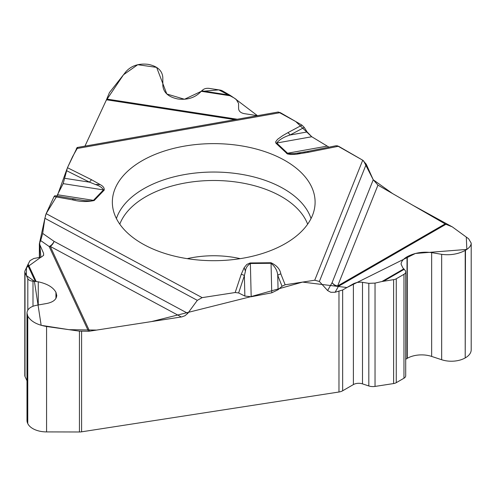 <?xml version="1.0" encoding="UTF-8"?>
<svg xmlns="http://www.w3.org/2000/svg" width="496" height="496" viewBox="0 0 496 496"><rect width="100%" height="100%" fill="white"/><g stroke="black" fill="none" stroke-linecap="round" stroke-linejoin="round"><path stroke-width="0.74" d="M26.995 313.348L26.995 420.416A19.549 11.284 0 0 0 27.658 423.336L27.757 423.547A19.549 11.284 0 0 0 46.568 431.911L79.441 431.985A8.227 4.749 0 0 0 81.598 431.824L338.973 392.007A8.227 4.749 0 0 0 342.662 390.78L353.394 384.58A7.57 4.371 180 0 1 362.508 383.879L368.819 385.962A8.227 4.749 0 0 0 375.038 386.427L393.607 383.557A5.921 3.422 0 0 0 396.267 382.67L403.967 378.225A5.921 3.422 0 0 0 405.703 375.807L405.703 271.901A5.921 3.422 180 0 1 403.967 274.319L396.267 278.764A5.921 3.422 180 0 1 393.607 279.651L381.939 281.517L403.837 268.875L405.158 270.469A5.921 3.422 180 0 1 405.703 271.901M335.11 292.249L330.826 292.305L327.62 290.563L332.128 282.59A6.584 5.475 -150.5 0 0 338.452 286.341L335.11 292.249L342.662 289.98L353.921 283.501L357.052 282.447L361.224 282.125L368.819 283.346L375.038 283.098L381.939 281.517M187.779 313.348L185.039 315.698L181.883 316.876L89.59 331.167A6.584 5.189 -24.9 0 1 88.486 331.254L49.147 246.493A6.584 5.189 155.1 0 0 50.251 246.4A6.584 3.664 -61.7 0 0 54.114 241.385A6.584 3.522 -55.1 0 1 49.147 246.493L40.678 240.591L42.681 233.418L54.114 241.385L187.779 313.348L197.321 300.353L202.157 297.631L235.178 292.522L238.626 292.956L244.863 296.062L251.181 296.744L271.758 292.814L278.076 289.726L282.038 286.242L285.144 284.791L314.731 280.215L319.374 281.468L327.62 290.563M79.441 431.985L79.441 331.148L88.486 331.254M304.24 127.416L290.055 135.017C283.774 136.995 279.316 139.667 276.681 143.022L311.761 136.747L328.978 147.163L311.761 136.747L307.136 131.961L304.24 127.416L301.965 125.135L280.308 112.629L277.958 112.065M363.525 160.754L373.24 179.775L366.259 164.226L362.719 160.208L338.545 146.252L336.021 145.768M377.958 185.132L337.64 285.956A6.584 5.239 -158.2 0 1 332.128 282.59L373.24 179.775L377.958 185.132L445.117 223.907A6.584 3.801 -120 0 0 445.929 224.291L338.452 286.341A6.584 3.801 60 0 1 337.64 285.956L445.117 223.907M405.703 359.302A20.237 11.687 180 0 1 407.024 358.459L407.29 358.304A20.237 11.687 180 0 1 431.65 356.426L441.669 359.736A19.549 11.284 0 0 0 465.205 357.92L465.477 250.282C469.204 248.068 471.113 245.681 471.2 243.127L468.621 238.768L452.29 226.864L445.929 224.291M465.477 250.282L465.205 250.437C458.062 254.163 450.219 255.459 441.669 254.33L431.65 252.619C422.803 251.447 414.681 252.793 407.29 256.649L407.024 256.804C403.161 259.092 401.19 261.566 401.097 264.213L402.95 268.045L403.837 268.875M465.477 357.765A19.549 11.284 0 0 0 471.2 349.785L471.2 243.548M79.441 331.148L46.568 326.504C37.057 324.843 30.789 321.365 27.757 316.064L26.995 313.026C27.249 309.095 30.485 306.503 36.704 305.251L46.68 303.502C53.115 302.207 56.47 299.528 56.73 295.455L55.943 292.324C53.14 287.265 47.244 283.762 38.254 281.809L32.996 281.176A5.921 3.422 180 0 1 27.819 278.659L25.005 272.583A5.921 3.422 180 0 1 24.8 271.696L24.8 375.602A5.921 3.422 0 0 0 25.005 376.489L26.995 380.785M24.8 271.696A5.921 3.422 180 0 1 25.005 270.81L28.129 264.139L36.146 281.406M40.678 240.591L39.364 243.641L43.574 253.301L43.642 255.273L41.422 257.046L33.784 258.503L29.977 260.667L28.129 264.139M54.895 195.734L54.064 196.552L46.14 213.633L44.894 218.29L42.681 233.418M77.196 147.498L67.456 167.704L63.166 183.638L56.811 196.056M106.758 99.057L109.442 92.578L125.99 71.616C131.285 65.745 138.601 63.308 147.938 64.319L148.31 64.375C157.344 66.21 162.173 70.519 162.8 77.308L162.843 85.579C163.494 92.603 168.491 97.067 177.841 98.964L178.207 99.02C187.091 100.049 194.345 97.904 199.969 92.585L201.717 90.805L229.89 95.164L236.158 99.355L238.57 103.41L238.595 108.618C238.836 111.247 240.709 112.914 244.206 113.627L257.467 115.68L233.938 97.848L218.804 89.869L201.066 91.425L184.493 99.262L166.817 93.998L156.637 67.388L137.752 64.709L123.51 74.753L106.014 100.744L84.952 146.128L106.466 99.777A6.584 1.389 98.8 0 0 106.758 99.057L237.268 119.245M201.717 90.805L203.019 89.745A5.921 3.422 180 0 1 209.386 88.418L219.908 90.043A5.921 3.422 180 0 1 222.561 90.929L229.89 95.164M142.042 243.548A101.376 58.528 0 0 0 250.189 256.773A101.376 58.528 0 0 0 314.979 205.053A101.376 58.528 0 0 0 213.726 143.629A101.376 58.528 0 0 0 112.474 205.053A101.376 58.528 0 0 0 142.042 243.548M282.038 286.242L277.729 275.354L278.076 289.726M285.144 284.791L280.86 273.966A4.935 3.931 -21.6 0 0 277.729 275.354C277.376 270.692 275.144 266.674 271.045 263.295L271.758 292.814M300.384 152.756L296.856 154.163L294.469 154.386L290.637 154.479L287.413 153.946L275.943 143.214A4.935 3.453 133.9 0 1 276.681 143.022L287.947 153.574L294.227 153.593L307.241 151.528A4.935 1.321 -101.3 0 1 307.322 151.503L336.238 145.712M296.856 154.163L308.295 152.309A4.935 1.321 -101.3 0 0 307.322 151.503L303.676 152.198M75.652 199.398L73.389 199.02A4.935 1.19 100.1 0 0 72.441 199.826C79.992 201.798 87.24 202.033 94.197 200.52L104.222 190.08C104.489 187.972 103.137 186.143 100.167 184.593L95.35 184.475L89.565 182.175L66.532 170.667M280.86 273.966C280.054 269.204 276.774 265.465 271.033 262.744L250.12 262.961L246.791 264.461L244.15 267.722L245.446 271.132L244.367 275.689L238.626 292.956M271.033 262.744L271.045 263.295L250.375 263.506C247.343 265.527 245.7 268.069 245.446 271.132M54.827 195.703L84.506 200.626L90.898 200.954L93.446 200.341A4.935 3.528 43.8 0 1 94.197 200.52M244.863 296.062L244.367 275.689A4.935 3.956 18.4 0 0 241.211 274.369L235.178 292.522M63.166 183.638L103.472 189.906C102.176 187.6 99.467 185.789 95.35 184.475M275.943 143.214L275.578 141.98L277.543 139.339L282.776 135.594L287.866 132.686A4.935 2.74 -118.2 0 1 290.055 135.017L307.136 131.961M64.858 178.337L89.565 182.175A4.935 2.635 116.5 0 1 91.667 179.8L100.167 184.593M373.24 179.775L392.584 193.576L412.647 205.158L452.402 226.945L466.296 237.076L466.835 249.42L415.425 253.462L346.927 287.519L302.566 282.094L249.903 296.912L151.41 321.6L96.59 330.082L69.062 329.679L41.156 325.326L34.404 281.251L26.381 275.553L26.493 267.598L40.895 257.213L39.63 242.556L44.913 218.178M45.44 215.648L45.62 215.016M46.091 213.733L57.592 194.897M104.222 190.08A4.935 3.528 43.8 0 0 103.472 189.906L93.446 200.341L57.654 194.779L67.016 168.851M67.419 167.778L72.596 156.618L77.587 147.789M278.392 112.028L295.746 121.545L311.606 136.642M337.212 145.731L362.774 160.245M396.267 278.764L396.267 382.67M403.967 378.225L403.967 274.319M393.607 383.557L393.607 279.651M375.038 283.098L375.038 386.427M338.973 392.007L338.973 291.363M81.598 331.297L81.598 431.824M407.024 358.459L407.024 256.804M407.29 358.304L407.29 256.649M431.65 356.426L431.65 252.619M441.669 359.736L441.669 254.33M465.205 357.92L465.205 250.437M362.508 383.879L362.508 282.274M368.819 385.962L368.819 283.346M353.394 384.58L353.394 283.78M342.662 289.98L342.662 390.78M187.221 258.652A72.404 41.8 180 0 1 240.231 258.652M25.005 272.583L25.005 376.489M27.819 310.105L27.819 278.659M32.996 306.249L32.996 281.176M46.568 431.911L46.568 326.504M38.254 304.978L38.254 281.809M55.943 298.363L55.943 292.324M56.042 298.189L56.042 292.528M27.658 423.336L27.658 315.853M27.757 423.547L27.757 316.064M43.574 255.415L43.574 253.301M39.643 244.832L39.643 257.48M116.411 218.556A99.057 57.189 180 0 1 213.726 172.044A99.057 57.189 180 0 1 311.042 218.556M119.796 224.18A96.131 55.502 180 0 1 213.726 180.488A96.131 55.502 180 0 1 307.65 224.18M250.362 262.948L251.181 296.744M366.259 164.226L319.374 281.468M326.827 146.184L287.327 153.252A4.935 3.453 133.9 0 0 286.595 153.45M362.719 160.208L314.731 280.215M308.295 152.309L338.545 146.252M404.221 269.291L383.6 281.201M287.866 132.686L301.965 125.135M280.308 112.629L76.303 148.639M67.456 167.704L91.667 179.8M54.064 196.552L72.441 199.826M202.157 297.631L46.14 213.633M244.15 267.722L241.211 274.369M197.321 300.353L44.894 218.29M181.331 316.975L50.251 246.4L89.59 331.167M35.235 281.294L27.683 265.031M234.961 119.654L106.466 99.777M231.105 95.92L201.19 91.295M401.097 263.835L401.097 264.213M56.73 295.126L56.73 295.455M39.364 257.523L39.364 243.685M304.463 152.055L303.831 152.167M77.004 147.535L278.12 112.034"/></g></svg>
